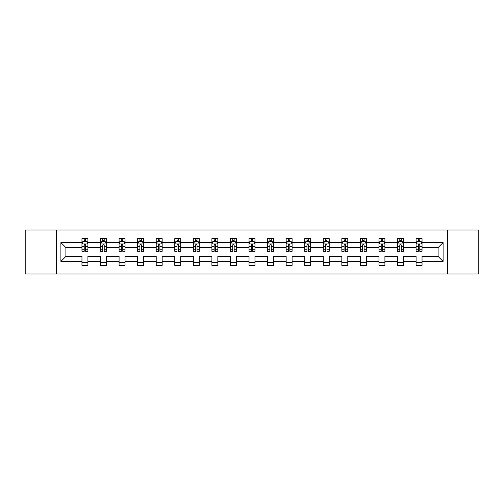 <?xml version="1.0" encoding="UTF-8"?>
<svg xmlns="http://www.w3.org/2000/svg" width="504" height="504" viewBox="0 0 504 504"><rect width="100%" height="100%" fill="white"/><g stroke="black" fill="none" stroke-linecap="round" stroke-linejoin="round"><path stroke-width="0.76" d="M447.684 229.988L25.2 229.988L25.2 274.012L478.8 274.012L478.8 229.988L447.684 229.988L447.684 274.012M422.043 261.4L422.043 256.404L438.102 256.404L443.104 261.4L422.043 261.4L422.043 265.387L416.09 265.387L416.09 261.4L403.477 261.4L403.477 265.387L397.53 265.387L397.53 261.4L384.917 261.4L384.917 265.387L378.964 265.387L378.964 261.4L366.351 261.4L366.351 265.387L360.404 265.387L360.404 261.4L347.791 261.4L347.791 265.387L341.838 265.387L341.838 261.4L329.225 261.4L329.225 265.387L323.278 265.387L323.278 261.4L310.666 261.4L310.666 265.387L304.712 265.387L304.712 261.4L292.099 261.4L292.099 265.387L286.152 265.387L286.152 261.4L273.54 261.4L273.54 265.387L267.586 265.387L267.586 261.4L254.974 261.4L254.974 265.387L249.026 265.387L249.026 261.4L236.414 261.4L236.414 265.387L230.46 265.387L230.46 261.4L217.848 261.4L217.848 265.387L211.901 265.387L211.901 261.4L199.288 261.4L199.288 265.387L193.334 265.387L193.334 261.4L180.722 261.4L180.722 265.387L174.775 265.387L174.775 261.4L162.162 261.4L162.162 265.387L156.208 265.387L156.208 261.4L143.596 261.4L143.596 265.387L137.649 265.387L137.649 261.4L125.036 261.4L125.036 265.387L119.083 265.387L119.083 261.4L106.47 261.4L106.47 265.387L100.523 265.387L100.523 261.4L87.91 261.4L87.91 265.387L81.957 265.387L81.957 261.4L60.896 261.4L60.896 242.6L81.957 242.6L81.957 238.613L87.91 238.613L87.91 242.6L100.523 242.6L100.523 238.613L106.47 238.613L106.47 242.6L119.083 242.6L119.083 238.613L125.036 238.613L125.036 242.6L137.649 242.6L137.649 238.613L143.596 238.613L143.596 242.6L156.208 242.6L156.208 238.613L162.162 238.613L162.162 242.6L174.775 242.6L174.775 238.613L180.722 238.613L180.722 242.6L193.334 242.6L193.334 238.613L199.288 238.613L199.288 242.6L211.901 242.6L211.901 238.613L217.848 238.613L217.848 242.6L230.46 242.6L230.46 238.613L236.414 238.613L236.414 242.6L249.026 242.6L249.026 238.613L254.974 238.613L254.974 242.6L267.586 242.6L267.586 238.613L273.54 238.613L273.54 242.6L286.152 242.6L286.152 238.613L292.099 238.613L292.099 242.6L304.712 242.6L304.712 238.613L310.666 238.613L310.666 242.6L323.278 242.6L323.278 238.613L329.225 238.613L329.225 242.6L341.838 242.6L341.838 238.613L347.791 238.613L347.791 242.6L360.404 242.6L360.404 238.613L366.351 238.613L366.351 242.6L378.964 242.6L378.964 238.613L384.917 238.613L384.917 242.6L397.53 242.6L397.53 238.613L403.477 238.613L403.477 242.6L416.09 242.6L416.09 238.613L422.043 238.613L422.043 242.6L443.104 242.6L443.104 261.4M56.316 274.012L56.316 229.988M416.09 242.6L416.09 247.596L403.477 247.596L403.477 242.6M403.477 261.4L403.477 256.404L416.09 256.404L416.09 261.4M397.53 242.6L397.53 247.596L384.917 247.596L384.917 242.6M384.917 261.4L384.917 256.404L397.53 256.404L397.53 261.4M378.964 242.6L378.964 247.596L366.351 247.596L366.351 242.6M366.351 261.4L366.351 256.404L378.964 256.404L378.964 261.4M360.404 242.6L360.404 247.596L347.791 247.596L347.791 242.6M347.791 261.4L347.791 256.404L360.404 256.404L360.404 261.4M341.838 242.6L341.838 247.596L329.225 247.596L329.225 242.6M329.225 261.4L329.225 256.404L341.838 256.404L341.838 261.4M323.278 242.6L323.278 247.596L310.666 247.596L310.666 242.6M310.666 261.4L310.666 256.404L323.278 256.404L323.278 261.4M304.712 242.6L304.712 247.596L292.099 247.596L292.099 242.6M292.099 261.4L292.099 256.404L304.712 256.404L304.712 261.4M286.152 242.6L286.152 247.596L273.54 247.596L273.54 242.6M273.54 261.4L273.54 256.404L286.152 256.404L286.152 261.4M267.586 242.6L267.586 247.596L254.974 247.596L254.974 242.6M254.974 261.4L254.974 256.404L267.586 256.404L267.586 261.4M249.026 242.6L249.026 247.596L236.414 247.596L236.414 242.6M236.414 261.4L236.414 256.404L249.026 256.404L249.026 261.4M230.46 242.6L230.46 247.596L217.848 247.596L217.848 242.6M217.848 261.4L217.848 256.404L230.46 256.404L230.46 261.4M211.901 242.6L211.901 247.596L199.288 247.596L199.288 242.6M199.288 261.4L199.288 256.404L211.901 256.404L211.901 261.4M193.334 242.6L193.334 247.596L180.722 247.596L180.722 242.6M180.722 261.4L180.722 256.404L193.334 256.404L193.334 261.4M174.775 242.6L174.775 247.596L162.162 247.596L162.162 242.6M162.162 261.4L162.162 256.404L174.775 256.404L174.775 261.4M156.208 242.6L156.208 247.596L143.596 247.596L143.596 242.6M143.596 261.4L143.596 256.404L156.208 256.404L156.208 261.4M137.649 242.6L137.649 247.596L125.036 247.596L125.036 242.6M125.036 261.4L125.036 256.404L137.649 256.404L137.649 261.4M119.083 242.6L119.083 247.596L106.47 247.596L106.47 242.6M106.47 261.4L106.47 256.404L119.083 256.404L119.083 261.4M100.523 242.6L100.523 247.596L87.91 247.596L87.91 242.6M87.91 261.4L87.91 256.404L100.523 256.404L100.523 261.4M81.957 242.6L81.957 247.596L65.898 247.596L65.898 256.404L81.957 256.404L81.957 261.4M60.896 242.6L65.898 247.596M438.102 256.404L438.102 247.596L422.043 247.596L422.043 242.6M418.351 241.586L419.782 241.586M399.792 241.586L401.216 241.586M381.226 241.586L382.656 241.586M362.666 241.586L364.09 241.586M344.1 241.586L345.53 241.586M325.54 241.586L326.964 241.586M306.974 241.586L308.404 241.586M288.414 241.586L289.838 241.586M269.848 241.586L271.278 241.586M251.288 241.586L252.712 241.586M232.722 241.586L234.152 241.586M214.162 241.586L215.586 241.586M195.596 241.586L197.026 241.586M177.036 241.586L178.46 241.586M158.47 241.586L159.9 241.586M139.91 241.586L141.334 241.586M121.344 241.586L122.774 241.586M102.785 241.586L104.208 241.586M84.218 241.586L85.648 241.586M81.957 262.414L87.91 262.414M100.523 262.414L106.47 262.414M119.083 262.414L125.036 262.414M137.649 262.414L143.596 262.414M156.208 262.414L162.162 262.414M174.775 262.414L180.722 262.414M193.334 262.414L199.288 262.414M211.901 262.414L217.848 262.414M230.46 262.414L236.414 262.414M249.026 262.414L254.974 262.414M267.586 262.414L273.54 262.414M286.152 262.414L292.099 262.414M304.712 262.414L310.666 262.414M323.278 262.414L329.225 262.414M341.838 262.414L347.791 262.414M360.404 262.414L366.351 262.414M378.964 262.414L384.917 262.414M397.53 262.414L403.477 262.414M416.09 262.414L422.043 262.414M65.898 256.404L60.896 261.4M443.104 242.6L438.102 247.596M85.648 240.162L84.218 240.162M83.078 241.788L81.957 241.788L81.957 238.613L84.218 238.613L84.218 241.649M81.957 249.795L81.957 251.288L84.218 251.288L84.218 249.795L81.957 249.795L81.957 247.596M87.91 247.596L87.91 251.288L85.648 251.288L85.648 244.919C85.176 244.005 84.697 244.005 84.218 244.919L84.218 249.795M86.789 241.788L87.91 241.788L87.91 238.613L86.839 238.613M87.91 244.031L86.72 241.649L83.147 241.649L81.957 244.031M85.648 241.649L85.648 238.613L87.91 238.613M83.028 238.613L81.957 238.613M104.208 240.162L102.785 240.162M101.638 241.788L100.523 241.788L100.523 238.613L102.785 238.613L102.785 241.649M100.523 249.795L100.523 251.288L102.785 251.288L102.785 249.795L100.523 249.795L100.523 247.596M106.47 247.596L106.47 251.288L104.208 251.288L104.208 244.919C103.736 244.005 103.257 244.005 102.785 244.919L102.785 249.795M105.355 241.788L106.47 241.788L106.47 238.613L105.399 238.613M106.47 244.031L105.279 241.649L101.713 241.649L100.523 244.031M104.208 241.649L104.208 238.613L106.47 238.613M101.594 238.613L100.523 238.613M122.774 240.162L121.344 240.162M120.204 241.788L119.083 241.788L119.083 238.613L121.344 238.613L121.344 241.649M119.083 249.795L119.083 251.288L121.344 251.288L121.344 249.795L119.083 249.795L119.083 247.596M125.036 247.596L125.036 251.288L122.774 251.288L122.774 244.919C122.296 244.005 121.823 244.005 121.344 244.919L121.344 249.795M123.915 241.788L125.036 241.788L125.036 238.613L123.965 238.613M125.036 244.031L123.845 241.649L120.273 241.649L119.083 244.031M122.774 241.649L122.774 238.613L125.036 238.613M120.154 238.613L119.083 238.613M141.334 240.162L139.91 240.162M138.764 241.788L137.649 241.788L137.649 238.613L139.91 238.613L139.91 241.649M137.649 249.795L137.649 251.288L139.91 251.288L139.91 249.795L137.649 249.795L137.649 247.596M143.596 247.596L143.596 251.288L141.334 251.288L141.334 244.919C140.862 244.005 140.383 244.005 139.91 244.919L139.91 249.795M142.481 241.788L143.596 241.788L143.596 238.613L142.525 238.613M143.596 244.031L142.405 241.649L138.839 241.649L137.649 244.031M141.334 241.649L141.334 238.613L143.596 238.613M138.72 238.613L137.649 238.613M159.9 240.162L158.47 240.162M157.33 241.788L156.208 241.788L156.208 238.613L158.47 238.613L158.47 241.649M156.208 249.795L156.208 251.288L158.47 251.288L158.47 249.795L156.208 249.795L156.208 247.596M162.162 247.596L162.162 251.288L159.9 251.288L159.9 244.919C159.422 244.005 158.949 244.005 158.47 244.919L158.47 249.795M161.041 241.788L162.162 241.788L162.162 238.613L161.091 238.613M162.162 244.031L160.971 241.649L157.399 241.649L156.208 244.031M159.9 241.649L159.9 238.613L162.162 238.613M157.28 238.613L156.208 238.613M178.46 240.162L177.036 240.162M175.89 241.788L174.775 241.788L174.775 238.613L177.036 238.613L177.036 241.649M174.775 249.795L174.775 251.288L177.036 251.288L177.036 249.795L174.775 249.795L174.775 247.596M180.722 247.596L180.722 251.288L178.46 251.288L178.46 244.919C177.988 244.005 177.509 244.005 177.036 244.919L177.036 249.795M179.607 241.788L180.722 241.788L180.722 238.613L179.651 238.613M180.722 244.031L179.531 241.649L175.965 241.649L174.775 244.031M178.46 241.649L178.46 238.613L180.722 238.613M175.846 238.613L174.775 238.613M197.026 240.162L195.596 240.162M194.456 241.788L193.334 241.788L193.334 238.613L195.596 238.613L195.596 241.649M193.334 249.795L193.334 251.288L195.596 251.288L195.596 249.795L193.334 249.795L193.334 247.596M199.288 247.596L199.288 251.288L197.026 251.288L197.026 244.919C196.547 244.005 196.075 244.005 195.596 244.919L195.596 249.795M198.167 241.788L199.288 241.788L199.288 238.613L198.217 238.613M199.288 244.031L198.097 241.649L194.525 241.649L193.334 244.031M197.026 241.649L197.026 238.613L199.288 238.613M194.405 238.613L193.334 238.613M215.586 240.162L214.162 240.162M213.016 241.788L211.901 241.788L211.901 238.613L214.162 238.613L214.162 241.649M211.901 249.795L211.901 251.288L214.162 251.288L214.162 249.795L211.901 249.795L211.901 247.596M217.848 247.596L217.848 251.288L215.586 251.288L215.586 244.919C215.113 244.005 214.635 244.005 214.162 244.919L214.162 249.795M216.733 241.788L217.848 241.788L217.848 238.613L216.777 238.613M217.848 244.031L216.657 241.649L213.091 241.649L211.901 244.031M215.586 241.649L215.586 238.613L217.848 238.613M212.972 238.613L211.901 238.613M234.152 240.162L232.722 240.162M231.582 241.788L230.46 241.788L230.46 238.613L232.722 238.613L232.722 241.649M230.46 249.795L230.46 251.288L232.722 251.288L232.722 249.795L230.46 249.795L230.46 247.596M236.414 247.596L236.414 251.288L234.152 251.288L234.152 244.919C233.673 244.005 233.201 244.005 232.722 244.919L232.722 249.795M235.292 241.788L236.414 241.788L236.414 238.613L235.343 238.613M236.414 244.031L235.223 241.649L231.651 241.649L230.46 244.031M234.152 241.649L234.152 238.613L236.414 238.613M231.531 238.613L230.46 238.613M252.712 240.162L251.288 240.162M250.142 241.788L249.026 241.788L249.026 238.613L251.288 238.613L251.288 241.649M249.026 249.795L249.026 251.288L251.288 251.288L251.288 249.795L249.026 249.795L249.026 247.596M254.974 247.596L254.974 251.288L252.712 251.288L252.712 244.919C252.239 244.005 251.761 244.005 251.288 244.919L251.288 249.795M253.858 241.788L254.974 241.788L254.974 238.613L253.903 238.613M254.974 244.031L253.783 241.649L250.217 241.649L249.026 244.031M252.712 241.649L252.712 238.613L254.974 238.613M250.097 238.613L249.026 238.613M271.278 240.162L269.848 240.162M268.708 241.788L267.586 241.788L267.586 238.613L269.848 238.613L269.848 241.649M267.586 249.795L267.586 251.288L269.848 251.288L269.848 249.795L267.586 249.795L267.586 247.596M273.54 247.596L273.54 251.288L271.278 251.288L271.278 244.919C270.799 244.005 270.327 244.005 269.848 244.919L269.848 249.795M272.418 241.788L273.54 241.788L273.54 238.613L272.469 238.613M273.54 244.031L272.349 241.649L268.777 241.649L267.586 244.031M271.278 241.649L271.278 238.613L273.54 238.613M268.657 238.613L267.586 238.613M289.838 240.162L288.414 240.162M287.267 241.788L286.152 241.788L286.152 238.613L288.414 238.613L288.414 241.649M286.152 249.795L286.152 251.288L288.414 251.288L288.414 249.795L286.152 249.795L286.152 247.596M292.099 247.596L292.099 251.288L289.838 251.288L289.838 244.919C289.365 244.005 288.887 244.005 288.414 244.919L288.414 249.795M290.984 241.788L292.099 241.788L292.099 238.613L291.029 238.613M292.099 244.031L290.909 241.649L287.343 241.649L286.152 244.031M289.838 241.649L289.838 238.613L292.099 238.613M287.223 238.613L286.152 238.613M308.404 240.162L306.974 240.162M305.834 241.788L304.712 241.788L304.712 238.613L306.974 238.613L306.974 241.649M304.712 249.795L304.712 251.288L306.974 251.288L306.974 249.795L304.712 249.795L304.712 247.596M310.666 247.596L310.666 251.288L308.404 251.288L308.404 244.919C307.925 244.005 307.453 244.005 306.974 244.919L306.974 249.795M309.544 241.788L310.666 241.788L310.666 238.613L309.595 238.613M310.666 244.031L309.475 241.649L305.903 241.649L304.712 244.031M308.404 241.649L308.404 238.613L310.666 238.613M305.783 238.613L304.712 238.613M326.964 240.162L325.54 240.162M324.393 241.788L323.278 241.788L323.278 238.613L325.54 238.613L325.54 241.649M323.278 249.795L323.278 251.288L325.54 251.288L325.54 249.795L323.278 249.795L323.278 247.596M329.225 247.596L329.225 251.288L326.964 251.288L326.964 244.919C326.491 244.005 326.012 244.005 325.54 244.919L325.54 249.795M328.11 241.788L329.225 241.788L329.225 238.613L328.154 238.613M329.225 244.031L328.035 241.649L324.469 241.649L323.278 244.031M326.964 241.649L326.964 238.613L329.225 238.613M324.349 238.613L323.278 238.613M345.53 240.162L344.1 240.162M342.959 241.788L341.838 241.788L341.838 238.613L344.1 238.613L344.1 241.649M341.838 249.795L341.838 251.288L344.1 251.288L344.1 249.795L341.838 249.795L341.838 247.596M347.791 247.596L347.791 251.288L345.53 251.288L345.53 244.919C345.051 244.005 344.579 244.005 344.1 244.919L344.1 249.795M346.67 241.788L347.791 241.788L347.791 238.613L346.721 238.613M347.791 244.031L346.601 241.649L343.029 241.649L341.838 244.031M345.53 241.649L345.53 238.613L347.791 238.613M342.909 238.613L341.838 238.613M364.09 240.162L362.666 240.162M361.519 241.788L360.404 241.788L360.404 238.613L362.666 238.613L362.666 241.649M360.404 249.795L360.404 251.288L362.666 251.288L362.666 249.795L360.404 249.795L360.404 247.596M366.351 247.596L366.351 251.288L364.09 251.288L364.09 244.919C363.617 244.005 363.138 244.005 362.666 244.919L362.666 249.795M365.236 241.788L366.351 241.788L366.351 238.613L365.28 238.613M366.351 244.031L365.161 241.649L361.595 241.649L360.404 244.031M364.09 241.649L364.09 238.613L366.351 238.613M361.475 238.613L360.404 238.613M382.656 240.162L381.226 240.162M380.085 241.788L378.964 241.788L378.964 238.613L381.226 238.613L381.226 241.649M378.964 249.795L378.964 251.288L381.226 251.288L381.226 249.795L378.964 249.795L378.964 247.596M384.917 247.596L384.917 251.288L382.656 251.288L382.656 244.919C382.177 244.005 381.704 244.005 381.226 244.919L381.226 249.795M383.796 241.788L384.917 241.788L384.917 238.613L383.846 238.613M384.917 244.031L383.727 241.649L380.155 241.649L378.964 244.031M382.656 241.649L382.656 238.613L384.917 238.613M380.035 238.613L378.964 238.613M401.216 240.162L399.792 240.162M398.645 241.788L397.53 241.788L397.53 238.613L399.792 238.613L399.792 241.649M397.53 249.795L397.53 251.288L399.792 251.288L399.792 249.795L397.53 249.795L397.53 247.596M403.477 247.596L403.477 251.288L401.216 251.288L401.216 244.919C400.743 244.005 400.264 244.005 399.792 244.919L399.792 249.795M402.362 241.788L403.477 241.788L403.477 238.613L402.406 238.613M403.477 244.031L402.286 241.649L398.721 241.649L397.53 244.031M401.216 241.649L401.216 238.613L403.477 238.613M398.601 238.613L397.53 238.613M419.782 240.162L418.351 240.162M417.211 241.788L416.09 241.788L416.09 238.613L418.351 238.613L418.351 241.649M416.09 249.795L416.09 251.288L418.351 251.288L418.351 249.795L416.09 249.795L416.09 247.596M422.043 247.596L422.043 251.288L419.782 251.288L419.782 244.919C419.303 244.005 418.83 244.005 418.351 244.919L418.351 249.795M420.922 241.788L422.043 241.788L422.043 238.613L420.972 238.613M422.043 244.031L420.853 241.649L417.281 241.649L416.09 244.031M419.782 241.649L419.782 238.613L422.043 238.613M417.161 238.613L416.09 238.613M87.879 243.968L81.988 243.968M87.91 249.795L85.648 249.795M84.218 246.607L81.957 246.607M87.91 246.607L85.648 246.607M85.648 240.918L84.218 240.918M106.445 243.968L100.554 243.968M106.47 249.795L104.208 249.795M102.785 246.607L100.523 246.607M106.47 246.607L104.208 246.607M104.208 240.918L102.785 240.918M125.005 243.968L119.114 243.968M125.036 249.795L122.774 249.795M121.344 246.607L119.083 246.607M125.036 246.607L122.774 246.607M122.774 240.918L121.344 240.918M143.571 243.968L137.68 243.968M143.596 249.795L141.334 249.795M139.91 246.607L137.649 246.607M143.596 246.607L141.334 246.607M141.334 240.918L139.91 240.918M162.131 243.968L156.24 243.968M162.162 249.795L159.9 249.795M158.47 246.607L156.208 246.607M162.162 246.607L159.9 246.607M159.9 240.918L158.47 240.918M180.697 243.968L174.806 243.968M180.722 249.795L178.46 249.795M177.036 246.607L174.775 246.607M180.722 246.607L178.46 246.607M178.46 240.918L177.036 240.918M199.256 243.968L193.366 243.968M199.288 249.795L197.026 249.795M195.596 246.607L193.334 246.607M199.288 246.607L197.026 246.607M197.026 240.918L195.596 240.918M217.822 243.968L211.932 243.968M217.848 249.795L215.586 249.795M214.162 246.607L211.901 246.607M217.848 246.607L215.586 246.607M215.586 240.918L214.162 240.918M236.382 243.968L230.492 243.968M236.414 249.795L234.152 249.795M232.722 246.607L230.46 246.607M236.414 246.607L234.152 246.607M234.152 240.918L232.722 240.918M254.942 243.968L249.058 243.968M254.974 249.795L252.712 249.795M251.288 246.607L249.026 246.607M254.974 246.607L252.712 246.607M252.712 240.918L251.288 240.918M273.508 243.968L267.618 243.968M273.54 249.795L271.278 249.795M269.848 246.607L267.586 246.607M273.54 246.607L271.278 246.607M271.278 240.918L269.848 240.918M292.068 243.968L286.178 243.968M292.099 249.795L289.838 249.795M288.414 246.607L286.152 246.607M292.099 246.607L289.838 246.607M289.838 240.918L288.414 240.918M310.634 243.968L304.744 243.968M310.666 249.795L308.404 249.795M306.974 246.607L304.712 246.607M310.666 246.607L308.404 246.607M308.404 240.918L306.974 240.918M329.194 243.968L323.303 243.968M329.225 249.795L326.964 249.795M325.54 246.607L323.278 246.607M329.225 246.607L326.964 246.607M326.964 240.918L325.54 240.918M347.76 243.968L341.87 243.968M347.791 249.795L345.53 249.795M344.1 246.607L341.838 246.607M347.791 246.607L345.53 246.607M345.53 240.918L344.1 240.918M366.32 243.968L360.429 243.968M366.351 249.795L364.09 249.795M362.666 246.607L360.404 246.607M366.351 246.607L364.09 246.607M364.09 240.918L362.666 240.918M384.886 243.968L378.995 243.968M384.917 249.795L382.656 249.795M381.226 246.607L378.964 246.607M384.917 246.607L382.656 246.607M382.656 240.918L381.226 240.918M403.446 243.968L397.555 243.968M403.477 249.795L401.216 249.795M399.792 246.607L397.53 246.607M403.477 246.607L401.216 246.607M401.216 240.918L399.792 240.918M422.012 243.968L416.121 243.968M422.043 249.795L419.782 249.795M418.351 246.607L416.09 246.607M422.043 246.607L419.782 246.607M419.782 240.918L418.351 240.918"/></g></svg>
